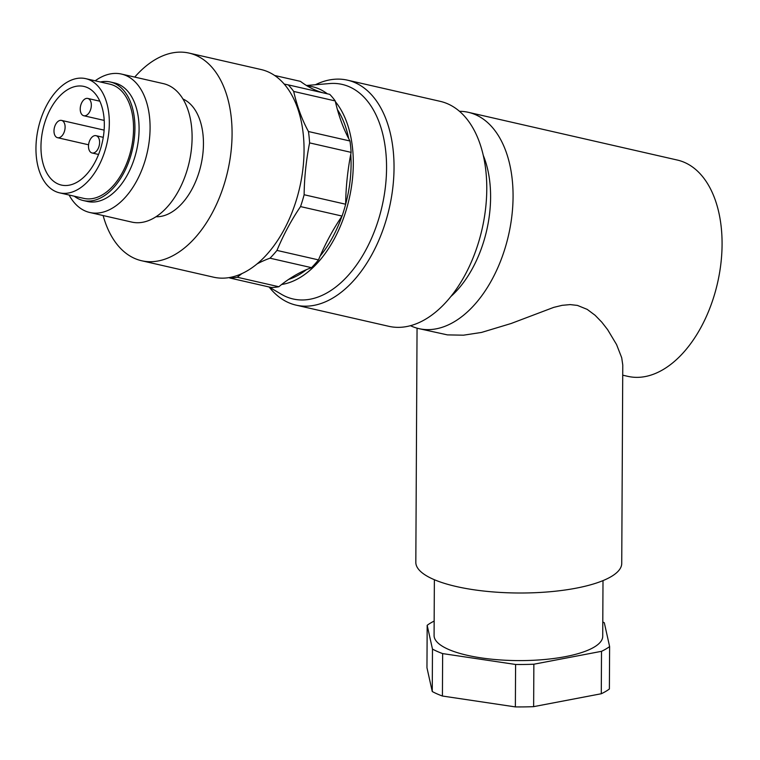<?xml version="1.0" encoding="UTF-8"?>
<svg xmlns="http://www.w3.org/2000/svg" width="760" height="760" viewBox="0 0 760 760"><rect width="100%" height="100%" fill="white"/><g stroke="black" fill="none" stroke-linecap="round" stroke-linejoin="round"><path stroke-width="1.14" d="M69.094 195.025A71.003 42.617 -77.1 0 0 85.082 210.928A71.003 42.617 -77.1 0 0 89.803 212.496A71.003 42.617 -77.1 0 0 146.177 156.778A71.003 42.617 -77.1 0 0 126.141 75.62A71.003 42.617 -77.1 0 0 121.419 74.052A71.003 42.617 -77.1 0 0 95.18 80.807M121.419 74.052L163.447 83.647A71.003 42.617 102.9 0 1 168.169 85.224A71.003 42.617 -77.1 0 1 188.195 166.373A71.003 42.617 -77.1 0 1 131.832 222.1L89.803 212.496M110.399 82.004L114.561 82.954A60.8 36.489 102.9 0 1 118.598 84.303A60.8 36.489 -77.1 0 1 135.745 153.786A60.8 36.489 -77.1 0 1 87.486 201.495L83.324 200.545A60.8 36.489 -77.1 0 0 131.594 152.836A60.8 36.489 -77.1 0 0 114.447 83.353A60.8 36.489 102.9 0 0 110.399 82.004A60.8 36.489 102.9 0 0 100.386 81.995M426.958 667.745L427.177 625.309L432.478 649.087L432.259 691.524L426.958 667.745M58.017 183.948A50.587 30.362 102.9 0 1 43.747 126.122A50.587 30.362 102.9 0 1 83.904 86.421A50.587 30.362 102.9 0 1 87.267 87.543A50.587 30.362 -77.1 0 1 101.545 145.369A50.587 30.362 -77.1 0 1 61.379 185.07A50.587 30.362 -77.1 0 1 58.017 183.948M182.932 98.99A60.8 36.489 -77.1 0 1 182.96 98.999A60.8 36.489 102.9 0 1 200.953 165.072A60.8 36.489 102.9 0 1 156.047 216.743M602.784 621.975A97.631 28.566 -179.7 0 1 604.314 622.772L609.615 646.551A97.631 28.566 0.3 0 1 601.511 651.32L533.862 664.211A97.631 28.566 0.3 0 1 515.593 664.468L442.643 653.591A97.631 28.566 0.3 0 1 437.199 651.406A97.631 28.566 0.3 0 1 432.478 649.087M417.05 328.159L415.824 562.333A102.961 30.125 0.3 0 0 433.162 579.196A102.961 30.125 -179.7 0 0 548.577 591.859A102.961 30.125 -179.7 0 0 621.737 563.417L622.772 365.009L621.708 357.751L616.569 344.574L607.611 329.631L601.815 322.192L595.099 315.267L587.195 309.377L577.438 305.416L570.209 304.599L562.144 305.33L553.736 307.373L511.109 323.503L481.479 332.443L463.476 335.188L447.431 334.885L418.893 328.633A110.941 66.595 102.9 0 1 411.521 326.173A110.941 66.595 -77.1 0 1 410.495 325.707M434.368 579.718L434.083 635.483A84.322 24.671 0.3 0 0 448.276 649.297A84.322 24.671 0.3 0 0 542.802 659.661A84.322 24.671 0.3 0 0 602.718 636.367L603.003 580.602M434.15 621.091A97.631 28.566 0.3 0 0 427.177 625.309M515.593 664.468L515.365 706.904L442.424 696.027L442.643 653.591M103.122 215.536A106.504 63.925 -77.1 0 0 134.586 258.4A106.504 63.925 -77.1 0 0 141.664 260.756A106.504 63.925 -77.1 0 0 226.223 177.175A106.504 63.925 -77.1 0 0 196.175 55.451A106.504 63.925 -77.1 0 0 189.097 53.096A106.504 63.925 -77.1 0 0 134.739 77.093M601.511 651.32L601.283 693.747A97.631 28.566 -179.7 0 0 609.387 688.987L609.615 646.551M141.664 260.756L213.645 277.201A106.504 63.925 102.9 0 0 298.195 193.619A106.504 63.925 102.9 0 0 268.156 71.886A106.504 63.925 -77.1 0 0 261.07 69.53L189.097 53.096M83.324 200.545A60.8 36.489 -77.1 0 1 79.287 199.206A60.8 36.489 102.9 0 1 74.299 196.213M418.893 328.633A110.941 66.595 102.9 0 0 506.967 241.566A110.941 66.595 102.9 0 0 475.674 114.76A110.941 66.595 -77.1 0 0 468.302 112.309L677.312 160.046A110.941 66.595 102.9 0 1 684.684 162.498A110.941 66.595 102.9 0 1 715.977 289.303A110.941 66.595 102.9 0 1 627.903 376.361L622.716 375.183M56.981 137.512A8.873 5.33 -77.1 0 0 57.57 137.702A8.873 5.33 -77.1 0 0 64.619 130.739A8.873 5.33 -77.1 0 0 62.111 120.593A8.873 5.33 -77.1 0 0 61.522 120.403A8.873 5.33 -77.1 0 0 54.473 127.366A8.873 5.33 -77.1 0 0 56.981 137.512M96.615 135.879A8.873 5.33 102.9 0 1 99.113 146.024A8.873 5.33 102.9 0 1 92.074 152.988A8.873 5.33 102.9 0 1 91.485 152.788A8.873 5.33 -77.1 0 1 88.977 142.652A8.873 5.33 -77.1 0 1 96.026 135.679A8.873 5.33 -77.1 0 1 96.615 135.879M59.603 192.85L83.819 198.388A58.577 35.159 -77.1 0 0 130.331 152.418A58.577 35.159 -77.1 0 0 113.8 85.462A58.577 35.159 -77.1 0 0 109.905 84.17L85.69 78.641A58.577 35.159 -77.1 0 0 39.178 124.602A58.577 35.159 -77.1 0 0 55.708 191.558A58.577 35.159 -77.1 0 0 59.603 192.85A58.577 35.159 -77.1 0 0 106.105 146.88A58.577 35.159 -77.1 0 0 89.585 79.933A58.577 35.159 -77.1 0 0 85.69 78.641M241.917 273.619A177.517 106.552 -77.1 0 0 237.31 277.248A104.728 62.861 -77.1 0 1 229.776 277.998L229.938 277.466M284.145 84.037A177.517 106.552 -77.1 0 0 284.81 84.189A177.517 106.552 -77.1 0 0 288.24 84.873A104.728 62.861 -77.1 0 1 293.692 91.438A177.517 106.552 -77.1 0 0 308.446 131.518A104.728 62.861 -77.1 0 1 309.595 142.889A177.517 106.552 -77.1 0 0 304.133 194.74A104.728 62.861 -77.1 0 1 300.542 206.587A177.517 106.552 -77.1 0 0 276.963 250.41A104.728 62.861 -77.1 0 1 269.999 258.191A177.517 106.552 -77.1 0 0 257.127 263.881M322.952 92.805A177.517 106.552 102.9 0 1 300.447 81.368L274.588 75.468M288.24 84.873L329.764 94.363A104.728 62.861 102.9 0 1 335.217 100.928A177.517 106.552 102.9 0 0 349.97 140.999A104.728 62.861 102.9 0 1 351.12 152.37A177.517 106.552 102.9 0 0 345.658 204.231A104.728 62.861 102.9 0 1 342.066 216.068A177.517 106.552 102.9 0 0 318.488 259.892A104.728 62.861 102.9 0 1 311.524 267.672A177.517 106.552 102.9 0 0 278.834 286.738A104.728 62.861 102.9 0 1 271.301 287.489L229.776 277.998M337.421 109.582A97.631 58.605 102.9 0 1 348.678 138.577M350.759 154.214A97.631 58.605 102.9 0 1 345.658 204.193M341.905 216.305A97.631 58.605 102.9 0 1 320.093 256.13M306.498 269.62A97.631 58.605 102.9 0 1 288.562 279.442M307.173 85.927A101.184 60.733 102.9 0 1 319.209 88.977A101.184 60.733 102.9 0 1 327.303 93.793M335.397 101.697A101.184 60.733 102.9 0 1 346.55 208.895A101.184 60.733 102.9 0 1 281.637 284.487M237.31 277.248L278.834 286.738M269.999 258.191L311.524 267.672M276.963 250.41L318.488 259.892M300.542 206.587L342.066 216.068M304.133 194.74L345.658 204.231M309.595 142.889L351.12 152.37M308.446 131.518L349.97 140.999M293.692 91.438L335.217 100.928M306.46 85.49L329.631 83.552A110.057 66.063 -77.1 0 1 349.457 86.839A110.057 66.063 102.9 0 1 378.755 218.775A110.057 66.063 102.9 0 1 285.817 296.562A110.057 66.063 -77.1 0 1 281.485 294.329L268.974 286.957M315.372 84.749A115.387 69.255 102.9 0 1 347.481 80.161A115.387 69.255 102.9 0 1 355.148 82.716A115.387 69.255 102.9 0 1 387.695 214.586A115.387 69.255 102.9 0 1 296.096 305.14A115.387 69.255 102.9 0 1 288.43 302.584A115.387 69.255 102.9 0 1 269.163 287.062M88.34 98.638A8.873 5.33 -77.1 0 0 87.752 98.439A8.873 5.33 -77.1 0 0 80.712 105.412A8.873 5.33 -77.1 0 0 83.21 115.548A8.873 5.33 -77.1 0 0 83.799 115.748A8.873 5.33 -77.1 0 0 90.848 108.784A8.873 5.33 -77.1 0 0 88.34 98.638M347.481 80.161L440.22 101.346A115.387 69.255 102.9 0 1 447.887 103.901A115.387 69.255 -77.1 0 1 480.434 235.771A115.387 69.255 -77.1 0 1 388.835 326.315L296.096 305.14M468.302 112.309A110.941 66.595 -77.1 0 0 459.467 111.302M601.283 693.747L533.634 706.648L533.862 664.211M450.974 296.428A94.971 57 -77.1 0 0 483.217 155.239M515.365 706.904A97.631 28.566 0.3 0 0 533.634 706.648M432.259 691.524A97.631 28.566 -179.7 0 0 436.981 693.842A97.631 28.566 0.3 0 0 442.424 696.027M98.553 154.47L92.074 152.988M88.578 144.79L57.57 137.702M104.205 120.412L83.799 115.748M103.255 137.332L96.026 135.679M99.816 101.194L87.752 98.439M104.111 130.121L61.522 120.403"/></g></svg>
